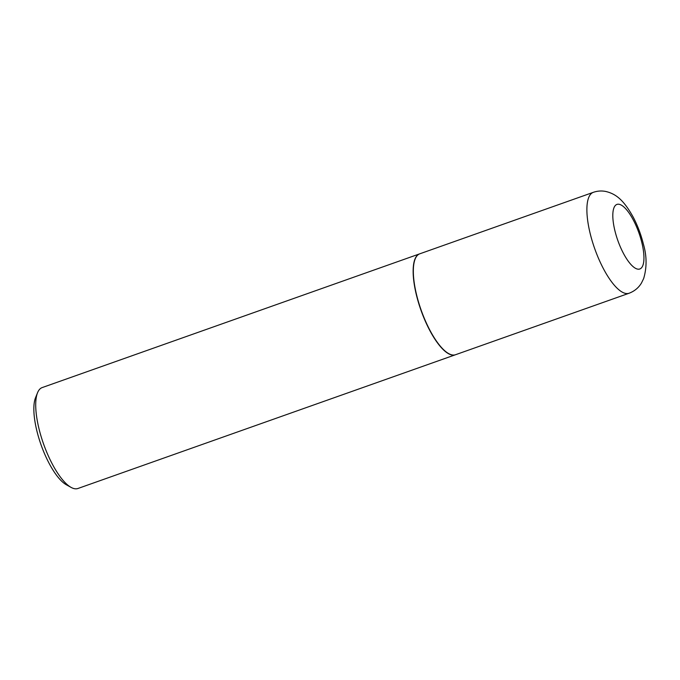 <?xml version="1.0" encoding="UTF-8"?>
<svg xmlns="http://www.w3.org/2000/svg" width="680" height="680" viewBox="0 0 680 680"><rect width="100%" height="100%" fill="white"/><g stroke="black" fill="none" stroke-linecap="round" stroke-linejoin="round"><path stroke-width="1.02" d="M455.54 354.722A53.533 17.518 -109.5 0 1 451.988 354.892A53.533 17.518 -109.5 0 1 419.483 305.159A53.533 17.518 -109.5 0 1 419.789 253.81L593.342 192.321A53.533 17.518 -109.5 0 0 593.037 243.678A53.533 17.518 -109.5 0 0 625.54 293.411A53.533 17.518 -109.5 0 0 629.093 293.241L455.54 354.722M455.438 354.756A53.533 17.518 -109.5 0 1 455.345 354.79A53.533 17.518 -109.5 0 1 417.8 300.271A53.533 17.518 -109.5 0 1 419.594 253.878A53.533 17.518 -109.5 0 1 419.696 253.844M455.345 354.79L77.919 488.495A53.533 17.518 -109.5 0 1 71.094 487.398A53.533 17.518 -109.5 0 1 40.375 433.976A53.533 17.518 -109.5 0 1 37.553 392.725A53.533 17.518 -109.5 0 1 42.169 387.583L419.594 253.878M71.094 487.398L66.394 484.798A49.249 16.116 -109.5 0 1 38.131 435.65A49.249 16.116 -109.5 0 1 35.538 397.707L37.553 392.725M619.208 204.297A34.255 11.211 -109.5 0 1 640.968 239.3A34.255 11.211 -109.5 0 1 637.551 269.101A34.255 11.211 -109.5 0 1 615.791 234.099A34.255 11.211 -109.5 0 1 619.208 204.297M629.093 293.241C634.516 291.168 638.664 287.733 641.512 282.94L643.654 278.545C646.943 267.461 646.858 255.977 643.39 244.095C641.036 234.608 637.653 225.65 633.241 217.209C623.16 199.002 615.247 193.808 605.948 191.505C601.723 190.621 597.524 190.893 593.342 192.321"/></g></svg>
